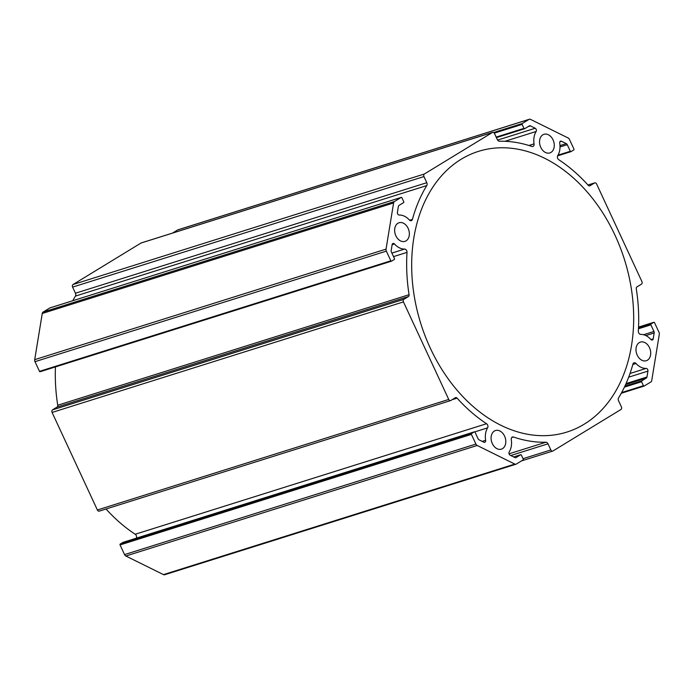 <?xml version="1.0" encoding="UTF-8"?>
<svg xmlns="http://www.w3.org/2000/svg" width="694" height="694" viewBox="0 0 694 694"><rect width="100%" height="100%" fill="white"/><g stroke="black" fill="none" stroke-linecap="round" stroke-linejoin="round"><path stroke-width="1.04" d="M553.04 139.876A9.768 7.087 -107.5 0 1 549.839 152.932A9.768 7.087 -107.5 0 1 540.773 147.362A9.768 7.087 -107.5 0 1 543.975 134.306A9.768 7.087 -107.5 0 1 553.04 139.876M615.066 235.344A147.145 106.737 -107.5 0 1 566.833 432.093A147.145 106.737 -107.5 0 1 430.289 348.11A147.145 106.737 -107.5 0 1 478.513 151.361A147.145 106.737 -107.5 0 1 615.066 235.344M649.489 347.668A9.768 7.087 -107.5 0 1 646.288 360.724A9.768 7.087 -107.5 0 1 637.222 355.146A9.768 7.087 -107.5 0 1 640.423 342.09A9.768 7.087 -107.5 0 1 649.489 347.668M408.124 228.317A9.768 7.087 -107.5 0 1 404.923 241.373A9.768 7.087 -107.5 0 1 395.866 235.795A9.768 7.087 -107.5 0 1 399.067 222.739A9.768 7.087 -107.5 0 1 408.124 228.317M504.573 436.101A9.768 7.087 -107.5 0 1 501.372 449.157A9.768 7.087 -107.5 0 1 492.315 443.587A9.768 7.087 -107.5 0 1 495.516 430.523A9.768 7.087 -107.5 0 1 504.573 436.101M647.71 369.607A2.004 1.457 72.5 0 0 646.131 368.41A17.393 12.613 -107.5 0 1 635.99 363.483A2.672 1.943 72.5 0 0 634.047 362.788A2.672 1.943 72.5 0 0 632.937 364.081A153.834 111.587 -107.5 0 1 618.571 397.896A2.672 1.943 72.5 0 0 618.554 400.768L621.399 406.892A2.004 1.457 -107.5 0 1 620.983 409.469L552.945 450.987A2.004 1.457 -107.5 0 1 552.71 451.091A2.004 1.457 -107.5 0 1 550.845 449.946L548 443.822A2.672 1.943 72.5 0 0 545.918 442.225A153.834 111.587 -107.5 0 1 513.439 437.012A2.672 1.943 72.5 0 0 512.476 436.986A2.672 1.943 72.5 0 0 511.296 439.58A17.393 12.613 -107.5 0 1 509.196 451.985A2.004 1.457 72.5 0 0 510.142 455.203L514.939 457.572A2.004 1.457 72.5 0 0 515.833 457.667A2.004 1.457 72.5 0 0 516.076 457.563L520.674 454.752A0.668 0.486 -107.5 0 1 521.368 455.099L523.224 459.081A0.668 0.486 -107.5 0 1 523.076 459.94L516.336 464.06A2.672 1.943 -107.5 0 1 516.015 464.199A2.672 1.943 -107.5 0 1 514.818 464.078L477.186 445.47A2.672 1.943 -107.5 0 1 475.902 444.065L471.417 434.392A0.668 0.486 -107.5 0 1 471.556 433.533L474.332 431.842A0.668 0.486 -107.5 0 1 475.034 432.189L478.097 438.782A2.004 1.457 72.5 0 0 479.051 439.831L483.848 442.208A2.004 1.457 72.5 0 0 484.75 442.295A2.004 1.457 72.5 0 0 485.626 440.326A17.393 12.613 -107.5 0 1 487.596 427.86A2.672 1.943 72.5 0 0 487.604 424.988A2.672 1.943 72.5 0 0 486.555 423.722A153.834 111.587 -107.5 0 1 457.077 398.13A2.004 1.457 72.5 0 0 455.62 397.601A2.004 1.457 72.5 0 0 455.385 397.705L450.822 400.49A2.004 1.457 -107.5 0 1 450.588 400.594A2.004 1.457 -107.5 0 1 448.732 399.449L403.448 301.899A2.004 1.457 -107.5 0 1 403.865 299.331L408.428 296.546A2.004 1.457 72.5 0 0 409.07 294.698A153.834 111.587 -107.5 0 1 407.014 252.373A2.672 1.943 72.5 0 0 406.684 250.664A2.672 1.943 72.5 0 0 404.602 249.068A17.393 12.613 -107.5 0 1 394.487 243.976A2.004 1.457 72.5 0 0 393.012 243.438A2.004 1.457 72.5 0 0 392.136 244.618L391.173 250.508A2.004 1.457 72.5 0 0 391.399 252.009L394.461 258.602A0.668 0.486 -107.5 0 1 394.313 259.461L391.537 261.152A0.668 0.486 -107.5 0 1 390.843 260.814L386.35 251.133A2.672 1.943 -107.5 0 1 386.046 249.129L393.602 202.952A2.672 1.943 -107.5 0 1 394.47 201.52L401.21 197.4A0.668 0.486 -107.5 0 1 401.913 197.747L403.761 201.728A0.668 0.486 -107.5 0 1 403.622 202.587L399.024 205.398A2.004 1.457 72.5 0 0 398.373 206.465L397.41 212.355A2.004 1.457 72.5 0 0 399.215 215.045A17.393 12.613 -107.5 0 1 409.365 219.981A2.672 1.943 72.5 0 0 411.299 220.675A2.672 1.943 72.5 0 0 412.418 219.373A153.834 111.587 -107.5 0 1 426.784 185.567A2.672 1.943 72.5 0 0 426.793 182.696L423.947 176.571A2.004 1.457 -107.5 0 1 424.372 173.994L492.402 132.476A2.004 1.457 -107.5 0 1 492.636 132.372A2.004 1.457 -107.5 0 1 494.501 133.517L497.346 139.641A2.672 1.943 72.5 0 0 499.428 141.238A153.834 111.587 -107.5 0 1 531.916 146.451A2.672 1.943 72.5 0 0 532.879 146.477A2.672 1.943 72.5 0 0 534.05 143.884A17.393 12.613 -107.5 0 1 536.15 131.478A2.004 1.457 72.5 0 0 536.167 129.31A2.004 1.457 72.5 0 0 535.213 128.26L530.416 125.883A2.004 1.457 72.5 0 0 529.513 125.796A2.004 1.457 72.5 0 0 529.279 125.9L524.681 128.711A0.668 0.486 -107.5 0 1 523.979 128.364L522.131 124.382A0.668 0.486 -107.5 0 1 522.27 123.523L529.019 119.403A2.672 1.943 -107.5 0 1 529.331 119.264A2.672 1.943 -107.5 0 1 530.528 119.385L568.16 137.993A2.672 1.943 -107.5 0 1 569.444 139.399L573.938 149.071A0.668 0.486 -107.5 0 1 573.799 149.93L571.015 151.622A0.668 0.486 -107.5 0 1 570.321 151.275L567.258 144.682A2.004 1.457 72.5 0 0 566.295 143.632L561.498 141.255A2.004 1.457 72.5 0 0 560.596 141.168A2.004 1.457 72.5 0 0 559.72 143.138A17.393 12.613 -107.5 0 1 557.759 155.603A2.672 1.943 72.5 0 0 558.8 159.741A153.834 111.587 -107.5 0 1 588.269 185.333A2.004 1.457 72.5 0 0 589.726 185.862A2.004 1.457 72.5 0 0 589.969 185.758L594.524 182.973A2.004 1.457 -107.5 0 1 594.758 182.869A2.004 1.457 -107.5 0 1 596.623 184.014L641.907 281.556A2.004 1.457 -107.5 0 1 641.482 284.132L636.927 286.917A2.004 1.457 72.5 0 0 636.285 288.765A153.834 111.587 -107.5 0 1 638.333 331.09A2.672 1.943 72.5 0 0 640.744 334.395A17.393 12.613 -107.5 0 1 650.868 339.487A2.004 1.457 72.5 0 0 652.334 340.025A2.004 1.457 72.5 0 0 653.219 338.846L654.182 332.955A2.004 1.457 72.5 0 0 653.956 331.454L650.894 324.861A0.668 0.486 -107.5 0 1 651.033 324.003L653.809 322.302A0.668 0.486 -107.5 0 1 654.511 322.649L659.005 332.331A2.672 1.943 -107.5 0 1 659.3 334.326L651.744 380.512A2.672 1.943 -107.5 0 1 650.885 381.943L644.136 386.064A0.668 0.486 -107.5 0 1 643.433 385.717L641.586 381.735A0.668 0.486 -107.5 0 1 641.733 380.876L646.331 378.065A2.004 1.457 72.5 0 0 646.973 376.998L647.936 371.108A2.004 1.457 72.5 0 0 647.71 369.607M136.371 538.154A2.672 1.943 72.5 0 0 136.258 535.525A2.672 1.943 72.5 0 0 135.2 534.259A153.834 111.587 -107.5 0 1 106.026 508.997M164.981 574.597A2.672 1.943 -107.5 0 1 164.669 574.736A2.672 1.943 -107.5 0 1 163.472 574.615L125.84 556.007A2.672 1.943 -107.5 0 1 124.556 554.601L120.062 544.929A0.668 0.486 -107.5 0 1 120.201 544.07L122.985 542.378A0.668 0.486 -107.5 0 1 123.142 542.326M99.476 511.027A2.004 1.457 -107.5 0 1 99.242 511.131A2.004 1.457 -107.5 0 1 97.377 509.986L52.093 412.444A2.004 1.457 -107.5 0 1 52.518 409.868L57.073 407.083A2.004 1.457 72.5 0 0 57.715 405.235A153.834 111.587 -107.5 0 1 55.459 366.9M391.373 261.204L40.191 371.698A0.668 0.486 -107.5 0 1 39.489 371.351L34.995 361.669A2.672 1.943 -107.5 0 1 34.7 359.674L42.256 313.488A2.672 1.943 -107.5 0 1 43.115 312.057L49.864 307.936A0.668 0.486 -107.5 0 1 50.029 307.884M72.749 300.728A153.834 111.587 -107.5 0 1 75.429 296.104A2.672 1.943 72.5 0 0 75.446 293.232L72.601 287.108A2.004 1.457 -107.5 0 1 73.017 284.531L141.055 243.013A2.004 1.457 -107.5 0 1 141.29 242.909A2.004 1.457 -107.5 0 1 141.541 242.857M172.528 233.08L177.664 229.94A2.672 1.943 -107.5 0 1 177.985 229.801L529.331 119.264M630.022 373.485L646.131 368.41M497.598 140.093L535.213 128.26M391.893 253.067L404.602 249.068M135.2 534.259L486.555 423.722M523.042 458.699L550.845 449.946M510.793 455.524L548 443.822M509.049 453.824L545.918 442.225M511.695 437.558L513.439 437.012M515.581 457.719L516.076 457.563M513.681 456.956L520.674 454.752M163.472 574.615L514.818 464.078M125.84 556.007L477.186 445.47M124.556 554.601L475.902 444.065M120.062 544.929L471.417 434.392M120.201 544.07L471.556 433.533M122.985 542.378L474.332 431.842M482.217 441.401L485.626 440.326M474.791 431.885L487.596 427.86M452.167 399.675L457.077 398.13M97.377 509.986L448.732 399.449M52.093 412.444L403.448 301.899M52.518 409.868L403.865 299.331M57.073 407.083L408.428 296.546M57.715 405.235L409.07 294.698M393.533 256.615L407.014 252.373M392.119 244.722L394.487 243.976M39.489 371.351L390.843 260.814M34.995 361.669L386.35 251.133M34.7 359.674L386.046 249.129M42.256 313.488L393.602 202.952M43.115 312.057L394.47 201.52M49.864 307.936L401.21 197.4M409.642 220.25L412.418 219.373M75.429 296.104L426.784 185.567M75.446 293.232L426.793 182.696M72.601 287.108L423.947 176.571M73.017 284.531L424.372 173.994M141.055 243.013L492.402 132.476M528.949 145.488L534.05 143.884M504.972 141.29L536.15 131.478M528.117 126.612L530.416 125.883M496.401 137.603L524.517 128.763M496.175 137.108L523.979 128.364M494.293 133.135L522.131 124.382M493.651 132.528L522.27 123.523M177.664 229.94L529.019 119.403M570.936 151.656L557.629 155.846L570.858 151.674M558.019 155.144L570.321 151.275M560.023 146.955L567.258 144.682M559.989 145.61L566.295 143.632M559.919 141.758L561.498 141.255M589.475 185.905L589.969 185.758M587.991 185.029L594.524 182.973M650.937 339.557L653.219 338.846M645.845 335.575L654.182 332.955M643.546 334.725L653.956 331.454M638.463 328.765L650.894 324.861M638.506 327.941L651.033 324.003M653.887 322.268L638.541 327.1L653.809 322.302M644.058 386.098L621.251 393.272L643.971 386.116M621.633 392.578L643.433 385.717M624.4 387.139L641.586 381.735M624.86 386.185L641.733 380.876M625.589 384.589L646.331 378.065M626.04 383.582L646.973 376.998M628.677 377.172L647.936 371.108M632.824 364.48L635.99 363.483M521.472 460.92L552.71 451.091M513.664 456.947L520.752 454.717M164.669 574.736L516.015 464.199M123.064 542.344L474.41 431.807M99.242 511.131L450.588 400.594M40.113 371.732L391.459 261.196M49.942 307.902L401.288 197.365M141.29 242.909L492.636 132.372M496.401 137.612L524.595 128.746M587.974 185.003L594.758 182.869"/></g></svg>
